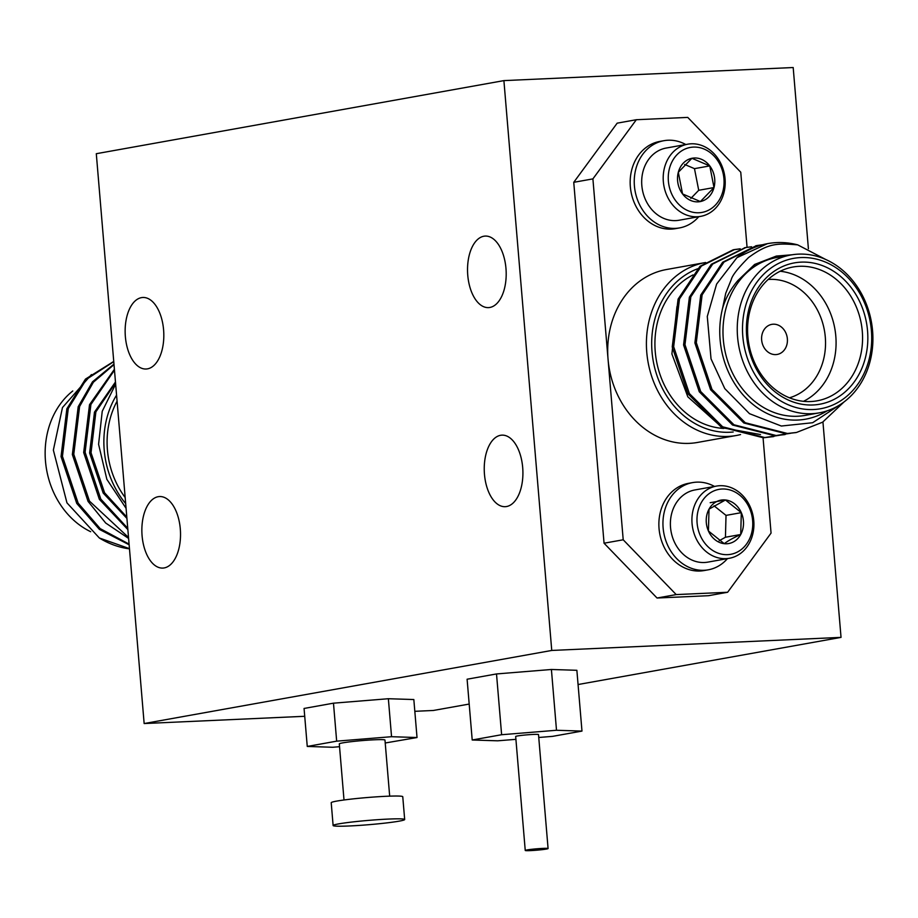 <?xml version="1.0" encoding="UTF-8"?>
<svg xmlns="http://www.w3.org/2000/svg" width="918" height="918" viewBox="0 0 918 918"><rect width="100%" height="100%" fill="white"/><g stroke="black" fill="none" stroke-linecap="round" stroke-linejoin="round"><path stroke-width="1.38" d="M389.68 796.147L384.975 740.069A22.916 1.377 175.2 0 0 362.025 740.608A22.916 1.377 175.2 0 0 339.304 743.901L344.009 799.991M339.534 746.701L332.718 747.263L307.255 746.437L304.065 708.455L333.475 703.177L388.36 698.724L413.834 699.539L417.024 737.533L385.216 742.995M307.255 746.437L336.665 741.159L391.55 736.706L388.36 698.724M391.55 736.706L417.024 737.533M336.665 741.159L333.475 703.177M399.112 821.151A35.905 2.157 175.2 0 0 404.677 819.522A35.905 2.157 175.2 0 0 368.715 820.371A35.905 2.157 175.2 0 0 333.119 825.523A35.905 2.157 175.2 0 0 359.007 825.431A35.905 2.157 175.2 0 0 399.112 821.151M404.677 819.522L402.761 796.721A35.905 2.157 175.2 0 0 366.81 797.57A35.905 2.157 175.2 0 0 331.214 802.734L333.119 825.523M503.902 80.612L551.752 650.449L144.149 723.545L96.298 153.708L503.902 80.612L793.186 67.53L808.402 248.732M822.941 421.97L841.037 637.379L551.752 650.449M705.196 262.582L666.479 269.525A87.841 73.819 79.8 0 0 608.06 359.34L623.207 539.784L676.21 594.589L727.63 592.259L708.478 595.702L657.047 598.02L604.055 543.215L573.75 182.315L617.171 123.161L636.335 119.719L592.902 178.884L608.06 359.34A87.841 73.819 79.8 0 0 697.485 442.453L736.213 435.511A87.841 73.819 -100.2 0 1 648.051 362.082A87.841 73.819 -100.2 0 1 705.196 262.582A87.841 73.819 -100.2 0 1 705.655 262.502M469.19 704.06L433.434 710.463L414.821 711.312M304.719 716.292L144.149 723.545M841.037 637.379L578.065 684.53M501.618 734.721L472.208 740L467.101 679.217L496.512 673.938L551.408 669.486L576.871 670.301L581.978 731.084L556.503 730.269L501.618 734.721L496.512 673.938M180.295 528.883A35.802 19.289 87.4 0 1 162.807 568.081A35.802 19.289 87.4 0 1 141.923 533.186A35.802 19.289 87.4 0 1 159.571 496.546A35.802 19.289 87.4 0 1 180.295 528.883M522.686 467.48A35.802 19.289 87.4 0 1 505.198 506.679A35.802 19.289 87.4 0 1 484.302 471.783A35.802 19.289 87.4 0 1 501.962 435.143A35.802 19.289 87.4 0 1 522.686 467.48M505.967 268.423A35.802 19.289 87.4 0 1 488.479 307.61A35.802 19.289 87.4 0 1 467.595 272.715A35.802 19.289 87.4 0 1 485.243 236.075A35.802 19.289 87.4 0 1 505.967 268.423M163.588 329.814A35.802 19.289 87.4 0 1 146.088 369.013A35.802 19.289 87.4 0 1 125.204 334.118A35.802 19.289 87.4 0 1 142.864 297.478A35.802 19.289 87.4 0 1 163.588 329.814M115.473 381.991L94.474 412.125L89.62 452.999L103.183 493.046L126.925 518.406M91.444 374.567L62.47 407.558L53.359 450.107L66.957 502.857L99.351 537.994L129.461 548.643M113.763 361.658L86.338 379.398L68.288 408.51L62.447 456.315L78.145 503.144L100.188 528.619L129.082 544.11M114.016 364.607L93.395 382.198L79.602 406.479L73.773 454.284L89.471 501.113L128.52 537.455M114.475 370.161L90.928 404.448L85.099 452.253L100.796 499.082L127.751 528.298M113.74 361.44L85.477 379.088L66.865 408.762L61.036 456.567L76.733 503.397L99.408 529.388L129.14 544.776M113.97 364.102L92.5 381.819L78.191 406.731L72.361 454.536L88.048 501.366L105.685 523.019L128.6 538.418M114.406 369.311L89.516 404.7L83.676 452.505L99.373 499.335L127.866 529.594M126.076 508.308L106.855 479.334L98.582 444.278L102.231 411.31L115.645 384.137M115.542 382.863L95.885 411.861L91.031 452.746L104.595 492.794L126.81 517.075M72.763 390.976A80.199 67.393 79.8 0 0 45.9 465.139A80.199 67.393 79.8 0 0 90.675 531.706M116.575 395.119A84.02 70.606 79.8 0 0 125.686 503.592M125.169 497.533A80.199 67.393 -100.2 0 1 117.079 401.177M99.351 537.994A95.483 80.233 79.8 0 0 129.484 548.861M789.434 397.804A60.347 50.708 79.8 0 0 824.548 331.18A60.347 50.708 79.8 0 0 769.468 279.382A60.347 50.708 79.8 0 0 768.217 279.451M773.231 324.203A15.273 12.841 79.8 0 0 771.808 324.364A15.273 12.841 79.8 0 0 761.871 341.668A15.273 12.841 79.8 0 0 777.202 354.44A15.273 12.841 79.8 0 0 787.277 337.973A15.273 12.841 79.8 0 0 773.231 324.203M740.551 434.57A87.841 73.819 -100.2 0 1 736.213 435.511M699.034 268.286A84.02 70.606 79.8 0 0 653.788 363.93A84.02 70.606 79.8 0 0 733.195 431.999M727.63 592.259L771.063 533.094L763.042 437.599M727.458 558.614A44.305 37.225 -100.2 0 1 708.237 569.826L704.163 570.548A44.305 37.225 -100.2 0 1 661.155 539.577A44.305 37.225 -100.2 0 1 678.643 486.884A44.305 37.225 -100.2 0 1 688.523 483.338L692.597 482.604A44.305 37.225 -100.2 0 1 714.514 486.437M747.068 247.332L740.757 172.205L687.754 117.401L636.335 119.719M679.527 227.916L675.453 228.651A44.305 37.225 -100.2 0 1 630.987 191.61A44.305 37.225 -100.2 0 1 659.812 141.429L663.886 140.706A44.305 37.225 79.8 0 0 634.269 179.79A44.305 37.225 79.8 0 0 660.834 225.656A44.305 37.225 79.8 0 0 679.527 227.916A44.305 37.225 79.8 0 0 698.747 216.705M693.044 274.918A80.199 67.393 79.8 0 0 656.772 362.484A80.199 67.393 79.8 0 0 723.82 428.442M838.983 405.354L812.648 422.728L781.333 426.032L749.49 413.674L724.772 388.589L711.025 358.858L707.285 316.458L716.614 284.075L736.959 257.648L767.448 243.66M795.826 432.573L786.049 433.732L743.855 422.991L710.589 389.725L694.892 342.896L700.721 295.091L722.65 262.238L756.455 245.634M784.5 434.604L774.723 435.763L732.541 425.023L699.264 391.756L683.566 344.927L689.395 297.122L711.324 264.258L745.129 247.665M773.174 436.635L763.409 437.794L721.215 427.054L687.938 393.788L672.24 346.958L678.081 299.153L699.998 266.289L733.195 249.799L739.529 248.996M736.959 257.648A95.483 80.233 -100.2 0 1 767.85 243.591A95.483 80.233 -100.2 0 1 797.696 244.865C777.11 243.19 768.435 242.949 748.503 257.579C738.038 268.102 732.3 275.411 731.29 279.497L725.725 293.278L722.535 308.471C725.381 298.579 730.453 289.319 737.774 280.667L755.262 264.327L776.399 256.065L792.154 254.768M797.696 244.865L825.764 259.507M844.078 401.9L822.608 422.188L796.48 432.47L787.46 433.48L745.278 422.739L712.001 389.473L696.303 342.644L702.132 294.839L724.038 262.009L757.189 245.496L762.479 244.773M790.834 433.239L776.146 435.511L733.952 424.77L700.675 391.504L684.977 344.675L690.818 296.87L712.701 264.04L745.852 247.539L751.544 246.77M779.508 435.27L764.82 437.542L722.627 426.801L689.361 393.535L673.663 346.706L679.492 298.901L701.375 266.071L734.515 249.57L740.229 248.801M676.945 306.646L671.907 353.981L687.834 396.828L722.34 427.742L760.494 434.547M737.774 280.667L754.63 264.441L776.387 256.053M798.385 254.137A80.199 67.393 -100.2 0 1 872.1 326.429A80.199 67.393 -100.2 0 1 819.235 412.859A80.199 67.393 -100.2 0 1 738.738 345.811A80.199 67.393 -100.2 0 1 790.926 254.974A80.199 67.393 -100.2 0 1 798.385 254.137M800.737 257.568A76.389 64.191 79.8 0 0 754.63 374.062A76.389 64.191 79.8 0 0 865.984 369.025A76.389 64.191 79.8 0 0 800.737 257.568M801.116 262.135A71.799 60.336 -100.2 0 1 862.45 366.902A71.799 60.336 -100.2 0 1 757.786 371.629A71.799 60.336 -100.2 0 1 801.116 262.135M799.394 266.3A67.978 57.123 79.8 0 0 793.083 267A67.978 57.123 79.8 0 0 748.847 343.998A67.978 57.123 79.8 0 0 817.077 400.833A67.978 57.123 79.8 0 0 861.887 327.577A67.978 57.123 79.8 0 0 799.394 266.3M780.174 271.258A67.978 57.123 -100.2 0 1 834.818 328.587A67.978 57.123 -100.2 0 1 803.491 401.327M722.535 308.471A84.02 70.606 79.8 0 0 747.344 399.41A84.02 70.606 79.8 0 0 827.038 410.885M790.926 254.974L776.651 257.533A80.199 67.393 79.8 0 0 724.474 348.37A80.199 67.393 79.8 0 0 804.971 415.418L819.235 412.859M604.055 543.215L623.207 539.784M592.902 178.884L573.75 182.315M676.21 594.589L657.047 598.02M685.803 144.528A44.305 37.225 79.8 0 0 668.006 140.236A44.305 37.225 79.8 0 0 663.886 140.706M687.731 144.183L666.204 148.039A36.663 30.81 79.8 0 0 641.705 180.398A36.663 30.81 79.8 0 0 663.691 218.358A36.663 30.81 79.8 0 0 679.148 220.228L700.675 216.361A36.663 30.81 79.8 0 0 724.531 174.833A36.663 30.81 79.8 0 0 687.731 144.183A36.663 30.81 79.8 0 0 663.221 176.531A36.663 30.81 79.8 0 0 685.207 214.502A36.663 30.81 79.8 0 0 700.675 216.361M688.064 210.727A33.002 27.724 79.8 0 0 723.338 174.409A33.002 27.724 79.8 0 0 677.071 154.637A33.002 27.724 79.8 0 0 688.064 210.727M682.556 193.939A22.055 18.532 79.8 0 0 700.4 201.558A22.055 18.532 79.8 0 0 714.009 187.547A22.055 18.532 79.8 0 0 709.763 165.917A22.055 18.532 79.8 0 0 691.92 158.286A22.055 18.532 79.8 0 0 678.31 172.297A22.055 18.532 79.8 0 0 682.556 193.939L678.31 172.297L691.92 158.286L709.763 165.917L714.009 187.547L700.4 201.558L682.556 193.939M714.009 187.547L698.724 190.29L690.829 198.414M684.656 164.46L694.478 168.648L709.763 165.917M694.478 168.648L698.724 190.29M708.237 569.826A44.305 37.225 -100.2 0 1 665.229 538.843A44.305 37.225 -100.2 0 1 682.717 486.15A44.305 37.225 -100.2 0 1 692.597 482.604M729.385 558.27L707.858 562.126A36.663 30.81 -100.2 0 1 672.274 536.491A36.663 30.81 -100.2 0 1 686.744 492.886A36.663 30.81 -100.2 0 1 694.915 489.948L716.442 486.092A36.663 30.81 -100.2 0 1 753.242 516.742A36.663 30.81 -100.2 0 1 729.385 558.27A36.663 30.81 -100.2 0 1 693.801 532.635A36.663 30.81 -100.2 0 1 708.26 489.03A36.663 30.81 -100.2 0 1 716.442 486.092M711.691 491.991A33.002 27.724 -100.2 0 1 752.76 524.855A33.002 27.724 -100.2 0 1 710.165 548.643A33.002 27.724 -100.2 0 1 711.691 491.991M709.017 509.146A22.055 18.532 -100.2 0 1 725.461 499.977A22.055 18.532 -100.2 0 1 741.308 512.657A22.055 18.532 -100.2 0 1 740.723 534.505A22.055 18.532 -100.2 0 1 724.279 543.686A22.055 18.532 -100.2 0 1 708.432 531.006A22.055 18.532 -100.2 0 1 709.017 509.146L708.432 531.006L724.279 543.686C727.504 541.092 732.977 538.04 740.723 534.505L741.308 512.657L725.461 499.977L709.017 509.146M710.176 502.708L725.461 499.977M741.308 512.657L726.023 515.388L714.02 505.795M719.184 540.736L725.438 537.248L740.723 534.505M725.438 537.248L726.023 515.388M556.503 730.269L551.408 669.486M472.208 740L497.671 740.815L515.916 739.334M538.751 737.487L552.556 736.362L581.978 731.084M548.08 848.553L538.51 734.584A11.452 0.689 175.2 0 0 527.035 734.848A11.452 0.689 175.2 0 0 515.675 736.5L525.245 850.47A11.452 0.689 175.2 0 0 533.507 850.435A11.452 0.689 175.2 0 0 546.302 849.07A11.452 0.689 175.2 0 0 548.08 848.553A11.452 0.689 175.2 0 0 536.605 848.817A11.452 0.689 175.2 0 0 525.245 850.47M767.85 243.591L767.069 243.729M757.166 245.508L755.755 245.76M745.841 247.539L744.429 247.791M734.515 249.57L733.103 249.822M796.537 432.458L795.114 432.711M785.211 434.489L783.788 434.742M773.885 436.509L772.474 436.773"/></g></svg>
